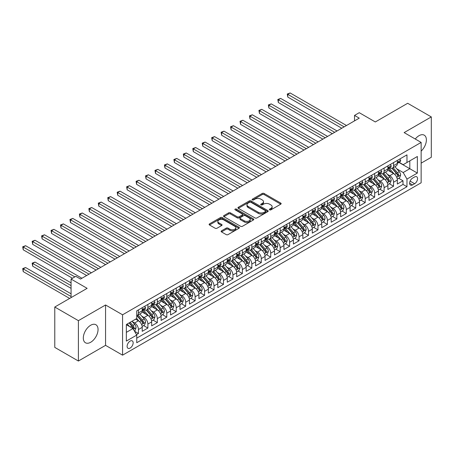 <?xml version="1.0" encoding="UTF-8"?>
<svg xmlns="http://www.w3.org/2000/svg" width="454" height="454" viewBox="0 0 454 454"><rect width="100%" height="100%" fill="white"/><g stroke="black" fill="none" stroke-linecap="round" stroke-linejoin="round"><path stroke-width="0.68" d="M269.614 209.862A0.919 0.528 0 0 0 270.913 209.862L280.771 204.169A1.311 0.755 0 0 0 281.151 203.636A1.311 0.755 0 0 0 280.771 203.097L264.075 193.461A1.311 0.755 0 0 0 262.219 193.461L252.367 199.153A0.919 0.528 0 0 0 252.095 199.527A0.919 0.528 0 0 0 252.367 199.902A0.919 0.528 0 0 0 253.661 199.902L254.938 199.164A4.2 2.423 0 0 1 260.874 199.164L262.264 199.964A4.2 2.423 0 0 1 263.496 201.678A4.2 2.423 0 0 1 262.264 203.392L260.993 204.13A0.919 0.528 0 0 0 260.721 204.504A0.919 0.528 0 0 0 260.993 204.879A0.919 0.528 0 0 0 262.287 204.879L263.564 204.141A4.2 2.423 0 0 1 269.5 204.141L270.89 204.947A4.2 2.423 0 0 1 272.122 206.661A4.2 2.423 0 0 1 270.89 208.375L269.614 209.112A0.919 0.528 0 0 0 269.347 209.487A0.919 0.528 0 0 0 269.614 209.862L269.614 209.112M90.681 342.265A10.425 6.015 120 0 0 97.491 333.083A10.425 6.015 120 0 0 95.89 324.729A10.425 6.015 120 0 0 90.681 325.246A10.425 6.015 120 0 0 83.871 334.428A10.425 6.015 120 0 0 85.471 342.781A10.425 6.015 120 0 0 90.681 342.265M421.142 151.114A10.425 6.015 120 0 0 424.229 135.167A10.425 6.015 120 0 0 419.019 135.684A10.425 6.015 120 0 0 415.268 139.026M130.128 348.076A4.273 2.469 120 0 0 132.926 344.308A4.273 2.469 120 0 0 132.267 340.88A4.273 2.469 120 0 0 130.128 341.09A4.273 2.469 120 0 0 127.336 344.858A4.273 2.469 120 0 0 127.994 348.286A4.273 2.469 120 0 0 130.128 348.076M221.507 230.836A1.311 0.755 0 0 0 221.121 231.37A1.311 0.755 0 0 0 221.507 231.909L226.188 234.61A1.311 0.755 0 0 0 228.044 234.61L238.986 228.294A1.311 0.755 0 0 0 239.371 227.755A1.311 0.755 0 0 0 238.986 227.221L222.295 217.585A1.311 0.755 0 0 0 220.44 217.585L209.493 223.901A1.311 0.755 0 0 0 209.112 224.435A1.311 0.755 0 0 0 209.493 224.974L215.151 228.237A1.311 0.755 0 0 0 217.006 228.237L221.688 225.536A1.311 0.755 0 0 0 222.074 224.997A1.311 0.755 0 0 0 221.688 224.463L218.885 222.846A3.507 2.026 0 0 1 217.858 221.41A3.507 2.026 0 0 1 220.025 219.543A3.507 2.026 0 0 1 223.845 219.98L234.837 226.325A3.507 2.026 0 0 1 235.864 227.755A3.507 2.026 0 0 1 233.697 229.628A3.507 2.026 0 0 1 229.877 229.191L228.044 228.129A1.311 0.755 0 0 0 226.188 228.129L221.507 230.836L221.507 231.909M421.142 163.151L431.3 157.283L431.3 116.916L407.681 103.279L375.316 121.961L359.256 112.688L354.529 115.418L359.256 118.142L80.523 279.068L75.801 276.338L71.074 279.068L71.074 297.614M78.4 320.66L78.4 361.032L105.561 345.346L105.561 304.98L78.4 320.66L54.775 307.023L87.14 288.341L71.074 279.068M105.561 304.98L122.569 314.798L421.142 142.42L421.142 182.786L122.569 355.164L122.569 314.798M431.3 116.916L404.134 132.602L421.142 142.42M255.034 217.96A1.311 0.755 0 0 0 256.885 217.96L267.832 211.638A1.311 0.755 0 0 0 268.212 211.104A1.311 0.755 0 0 0 267.832 210.571L251.136 200.929A1.311 0.755 0 0 0 249.28 200.929L238.339 207.251A1.311 0.755 0 0 0 237.953 207.784A1.311 0.755 0 0 0 238.339 208.318L255.034 217.96M235.507 210.06A0.919 0.528 0 0 1 236.438 210.185L236.438 209.095L253.411 218.896A1.311 0.755 0 0 1 253.792 219.43A1.311 0.755 0 0 1 253.411 219.969L242.464 226.285A1.311 0.755 0 0 1 240.609 226.285L223.918 216.649L223.918 215.576A1.311 0.755 0 0 0 223.533 216.11A1.311 0.755 0 0 0 223.918 216.649M223.918 215.576L228.6 212.869A1.311 0.755 0 0 1 230.456 212.869L237.226 216.779A1.311 0.755 0 0 0 239.082 216.779L242.186 214.986A1.311 0.755 0 0 0 242.572 214.453A1.311 0.755 0 0 0 242.186 213.913L235.138 209.844A0.919 0.528 0 0 1 234.871 209.47A0.919 0.528 0 0 1 235.439 208.982A0.919 0.528 0 0 1 236.438 209.095M78.4 361.032L54.775 347.395L54.775 307.023M136.484 334.643L138.442 333.508L134.52 331.244M132.29 321.614L134.662 322.981A5.346 3.087 60 0 1 138.442 329.53L142.221 327.345L142.221 331.329L147.891 328.055L143.595 325.575M141.739 316.154L144.111 317.528A5.346 3.087 60 0 1 147.891 324.071L151.67 321.892L151.67 325.87L157.339 322.601L153.043 320.115M151.188 310.701L153.56 312.074A5.346 3.087 60 0 1 157.339 318.617L161.119 316.438L161.119 320.416L166.788 317.147L162.492 314.662M160.637 305.247L163.009 306.615A5.346 3.087 60 0 1 166.788 313.164L170.568 310.979L170.568 314.962L176.237 311.688L171.941 309.208M170.085 299.793L172.458 301.161A5.346 3.087 60 0 1 176.237 307.71L180.017 305.525L180.017 309.509L185.686 306.234L181.39 303.754M179.534 294.334L181.906 295.707A5.346 3.087 60 0 1 185.686 302.25L189.466 300.071L189.466 304.055L195.135 300.781L190.833 298.295M188.983 288.88L191.355 290.254A5.346 3.087 60 0 1 195.135 296.797L198.914 294.618L198.914 298.596L204.584 295.327L200.282 292.841M198.432 283.427L200.804 284.794A5.346 3.087 60 0 1 204.584 291.343L208.363 289.158L208.363 293.142L214.033 289.868L209.731 287.388M207.881 277.973L210.253 279.341A5.346 3.087 60 0 1 214.033 285.889L217.812 283.705L217.812 287.688L223.482 284.414L219.18 281.934M217.33 272.519L219.702 273.887A5.346 3.087 60 0 1 223.482 280.43L227.261 278.251L227.261 282.235L232.93 278.96L228.629 276.475M226.779 267.06L229.151 268.433A5.346 3.087 60 0 1 232.93 274.976L236.71 272.797L236.71 276.775L242.379 273.507L238.078 271.021M236.228 261.606L238.6 262.974A5.346 3.087 60 0 1 242.379 269.523L246.159 267.338L246.159 271.322L251.828 268.047L247.526 265.567M245.676 256.152L248.049 257.52A5.346 3.087 60 0 1 251.828 264.069L255.608 261.884L255.608 265.868L261.277 262.594L256.975 260.114M255.125 250.699L257.497 252.066A5.346 3.087 60 0 1 261.277 258.61L265.057 256.431L265.057 260.414L270.72 257.14L266.424 254.66M264.568 245.239L266.946 246.613A5.346 3.087 60 0 1 270.72 253.156L274.5 250.977L274.5 254.955L280.169 251.686L275.873 249.201M274.017 239.786L276.39 241.153A5.346 3.087 60 0 1 280.169 247.702L283.949 245.518L283.949 249.501L289.618 246.227L285.322 243.747M283.466 234.332L285.838 235.7A5.346 3.087 60 0 1 289.618 242.249L293.397 240.064L293.397 244.048L299.067 240.773L294.771 238.293M292.915 228.878L295.287 230.246A5.346 3.087 60 0 1 299.067 236.789L302.846 234.61L302.846 238.594L308.516 235.32L304.22 232.84M302.364 223.419L304.736 224.792A5.346 3.087 60 0 1 308.516 231.336L312.295 229.156L312.295 233.135L317.965 229.866L313.669 227.38M311.813 217.965L314.185 219.333A5.346 3.087 60 0 1 317.965 225.882L321.744 223.697L321.744 227.681L327.413 224.407L323.117 221.927M321.262 212.512L323.634 213.879A5.346 3.087 60 0 1 327.413 220.428L331.193 218.243L331.193 222.227L336.862 218.953L332.561 216.473M330.711 207.058L333.083 208.426A5.346 3.087 60 0 1 336.862 214.969L340.642 212.79L340.642 216.774L346.311 213.499L342.01 211.019M340.159 201.599L342.532 202.972A5.346 3.087 60 0 1 346.311 209.515L350.091 207.336L350.091 211.314L355.76 208.046L351.458 205.56M349.608 196.145L351.981 197.513A5.346 3.087 60 0 1 355.76 204.062L359.54 201.882L359.54 205.861L365.209 202.586L360.907 200.106M359.057 190.691L361.429 192.059A5.346 3.087 60 0 1 365.209 198.608L368.989 196.423L368.989 200.407L374.658 197.132L370.356 194.653M368.506 185.238L370.878 186.605A5.346 3.087 60 0 1 374.658 193.154L378.437 190.969L378.437 194.953L384.107 191.679L379.805 189.199M377.955 179.778L380.327 181.152A5.346 3.087 60 0 1 384.107 187.695L387.886 185.516L387.886 189.494L393.556 186.225L393.556 182.241A5.346 3.087 -120 0 0 389.776 175.698L387.404 174.325M389.254 183.739L393.556 186.225M142.221 327.345A5.346 3.087 -120 0 0 138.442 320.802L135.61 319.162M151.67 321.892A5.346 3.087 -120 0 0 147.891 315.343L142.051 311.972M161.119 316.438A5.346 3.087 -120 0 0 157.339 309.889L151.5 306.518M170.568 310.979A5.346 3.087 -120 0 0 166.788 304.435L160.949 301.059M180.017 305.525A5.346 3.087 -120 0 0 176.237 298.982L170.398 295.605M189.466 300.071A5.346 3.087 -120 0 0 185.686 293.522L179.841 290.151M198.914 294.618A5.346 3.087 -120 0 0 195.135 288.069L189.29 284.698M208.363 289.158A5.346 3.087 -120 0 0 204.584 282.615L198.738 279.238M217.812 283.705A5.346 3.087 -120 0 0 214.033 277.161L208.187 273.785M227.261 278.251A5.346 3.087 -120 0 0 223.482 271.702L217.636 268.331M236.71 272.797A5.346 3.087 -120 0 0 232.93 266.248L227.085 262.877M246.159 267.338A5.346 3.087 -120 0 0 242.379 260.795L236.534 257.418M255.608 261.884A5.346 3.087 -120 0 0 251.828 255.341L245.983 251.964M265.057 256.431A5.346 3.087 -120 0 0 261.277 249.882L255.432 246.511M274.5 250.977A5.346 3.087 -120 0 0 270.72 244.428L264.881 241.057M283.949 245.518A5.346 3.087 -120 0 0 280.169 238.974L274.329 235.598M293.397 240.064A5.346 3.087 -120 0 0 289.618 233.521L283.778 230.144M302.846 234.61A5.346 3.087 -120 0 0 299.067 228.061L293.227 224.69M312.295 229.156A5.346 3.087 -120 0 0 308.516 222.608L302.676 219.237M321.744 223.697A5.346 3.087 -120 0 0 317.965 217.154L312.119 213.783M331.193 218.243A5.346 3.087 -120 0 0 327.413 211.7L321.568 208.324M340.642 212.79A5.346 3.087 -120 0 0 336.862 206.241L331.017 202.87M350.091 207.336A5.346 3.087 -120 0 0 346.311 200.787L340.466 197.416M359.54 201.882A5.346 3.087 -120 0 0 355.76 195.333L349.915 191.963M368.989 196.423A5.346 3.087 -120 0 0 365.209 189.88L359.364 186.503M378.437 190.969A5.346 3.087 -120 0 0 374.658 184.426L368.813 181.05M387.886 185.516A5.346 3.087 -120 0 0 384.107 178.967L378.261 175.596M414.621 176.952L412.544 178.15A4.143 2.389 120 0 0 409.837 181.799A4.143 2.389 120 0 0 410.473 185.118A4.143 2.389 120 0 0 412.544 184.914L414.621 183.717A4.143 2.389 120 0 0 417.328 180.062A4.143 2.389 120 0 0 416.693 176.742A4.143 2.389 120 0 0 414.621 176.952M126.348 332.362L132.965 328.543L136.745 335.092L136.745 342.73L406.971 186.713L406.971 179.08L403.192 172.531L396.853 168.871M136.745 335.092L126.348 341.09L126.348 324.508L136.745 318.509L136.745 310.871L406.971 154.859L406.971 162.492L417.362 156.494L417.362 173.076L406.971 179.08M144.066 309.645L144.111 309.673A5.346 3.087 60 0 0 146.784 309.934L150.563 307.755A5.346 3.087 -120 0 0 151.67 305.309L151.67 302.25M153.514 304.186L153.56 304.214A5.346 3.087 60 0 0 156.233 304.481L160.012 302.296A5.346 3.087 -120 0 0 161.119 299.85L161.119 296.797M162.963 298.732L163.009 298.76A5.346 3.087 60 0 0 165.682 299.027L169.461 296.842A5.346 3.087 -120 0 0 170.568 294.396L170.568 291.343M172.406 293.278L172.458 293.307A5.346 3.087 60 0 0 175.131 293.568L178.91 291.389A5.346 3.087 -120 0 0 180.017 288.943L180.017 285.889M181.855 287.825L181.906 287.853A5.346 3.087 60 0 0 184.579 288.114L188.359 285.935A5.346 3.087 -120 0 0 189.466 283.489L189.466 280.43M191.304 282.365L191.355 282.394A5.346 3.087 60 0 0 194.028 282.66L197.808 280.481A5.346 3.087 -120 0 0 198.914 278.03L198.914 274.976M200.753 276.912L200.804 276.94A5.346 3.087 60 0 0 203.477 277.207L207.257 275.022A5.346 3.087 -120 0 0 208.363 272.576L208.363 269.523M210.202 271.458L210.253 271.486A5.346 3.087 60 0 0 212.926 271.753L216.706 269.568A5.346 3.087 -120 0 0 217.812 267.122L217.812 264.069M219.651 266.004L219.702 266.033A5.346 3.087 60 0 0 222.375 266.294L226.154 264.114A5.346 3.087 -120 0 0 227.261 261.669L227.261 258.61M229.1 260.545L229.151 260.573A5.346 3.087 60 0 0 231.824 260.84L235.603 258.661A5.346 3.087 -120 0 0 236.71 256.209L236.71 253.156M238.549 255.091L238.6 255.12A5.346 3.087 60 0 0 241.273 255.386L245.052 253.201A5.346 3.087 -120 0 0 246.159 250.756L246.159 247.702M247.998 249.638L248.049 249.666A5.346 3.087 60 0 0 250.722 249.933L254.501 247.748A5.346 3.087 -120 0 0 255.608 245.302L255.608 242.249M257.446 244.184L257.497 244.212A5.346 3.087 60 0 0 260.165 244.473L263.944 242.294A5.346 3.087 -120 0 0 265.057 239.848L265.057 236.789M266.895 238.725L266.946 238.753A5.346 3.087 60 0 0 269.614 239.02L273.393 236.84A5.346 3.087 -120 0 0 274.5 234.389L274.5 231.336M276.344 233.271L276.39 233.299A5.346 3.087 60 0 0 279.062 233.566L282.842 231.381A5.346 3.087 -120 0 0 283.949 228.935L283.949 225.882M285.793 227.817L285.838 227.846A5.346 3.087 60 0 0 288.511 228.112L292.291 225.927A5.346 3.087 -120 0 0 293.397 223.482L293.397 220.428M295.242 222.364L295.287 222.392A5.346 3.087 60 0 0 297.96 222.653L301.74 220.474A5.346 3.087 -120 0 0 302.846 218.028L302.846 214.969M304.691 216.904L304.736 216.933A5.346 3.087 60 0 0 307.409 217.199L311.189 215.02A5.346 3.087 -120 0 0 312.295 212.568L312.295 209.515M314.134 211.451L314.185 211.479A5.346 3.087 60 0 0 316.858 211.746L320.637 209.561A5.346 3.087 -120 0 0 321.744 207.115L321.744 204.062M323.583 205.997L323.634 206.025A5.346 3.087 60 0 0 326.307 206.292L330.086 204.107A5.346 3.087 -120 0 0 331.193 201.661L331.193 198.608M333.032 200.543L333.083 200.572A5.346 3.087 60 0 0 335.756 200.833L339.535 198.653A5.346 3.087 -120 0 0 340.642 196.207L340.642 193.149M342.481 195.089L342.532 195.118A5.346 3.087 60 0 0 345.205 195.379L348.984 193.2A5.346 3.087 -120 0 0 350.091 190.754L350.091 187.695M351.929 189.63L351.981 189.659A5.346 3.087 60 0 0 354.653 189.925L358.433 187.74A5.346 3.087 -120 0 0 359.54 185.294L359.54 182.241M361.378 184.176L361.429 184.205A5.346 3.087 60 0 0 364.102 184.472L367.882 182.287A5.346 3.087 -120 0 0 368.989 179.841L368.989 176.788M370.827 178.723L370.878 178.751A5.346 3.087 60 0 0 373.551 179.012L377.331 176.833A5.346 3.087 -120 0 0 378.437 174.387L378.437 171.328M380.276 173.269L380.327 173.297A5.346 3.087 60 0 0 383 173.559L386.78 171.379A5.346 3.087 -120 0 0 387.886 168.933L387.886 165.875M136.745 338.145L403.004 184.426L403.004 180.771L397.335 184.04L397.335 180.062A5.346 3.087 -120 0 0 393.556 173.513L387.71 170.142M389.725 167.81L389.776 167.838A5.346 3.087 -120 0 0 392.449 168.105A5.346 3.087 -120 0 0 393.556 165.659L393.556 162.606M392.449 168.105L396.229 165.92A5.346 3.087 -120 0 0 397.335 163.474L397.335 160.421M138.442 309.889L138.442 312.942A5.346 3.087 60 0 1 137.335 315.388A5.346 3.087 60 0 1 136.745 315.609M137.335 315.388L141.115 313.209A5.346 3.087 -120 0 0 142.221 310.763L142.221 307.704M147.891 304.435L147.891 307.489A5.346 3.087 60 0 1 146.784 309.934M157.339 298.982L157.339 302.035A5.346 3.087 60 0 1 156.233 304.481M166.788 293.522L166.788 296.581A5.346 3.087 60 0 1 165.682 299.027M176.237 288.069L176.237 291.122A5.346 3.087 60 0 1 175.131 293.568M185.686 282.615L185.686 285.668A5.346 3.087 60 0 1 184.579 288.114M195.135 277.161L195.135 280.214A5.346 3.087 60 0 1 194.028 282.66M204.584 271.702L204.584 274.761A5.346 3.087 60 0 1 203.477 277.207M214.033 266.248L214.033 269.301A5.346 3.087 60 0 1 212.926 271.753M223.482 260.795L223.482 263.848A5.346 3.087 60 0 1 222.375 266.294M232.93 255.341L232.93 258.394A5.346 3.087 60 0 1 231.824 260.84M242.379 249.882L242.379 252.94A5.346 3.087 60 0 1 241.273 255.386M251.828 244.428L251.828 247.481A5.346 3.087 60 0 1 250.722 249.933M261.277 238.974L261.277 242.027A5.346 3.087 60 0 1 260.165 244.473M270.72 233.521L270.72 236.574A5.346 3.087 60 0 1 269.614 239.02M280.169 228.061L280.169 231.12A5.346 3.087 60 0 1 279.062 233.566M289.618 222.608L289.618 225.661A5.346 3.087 60 0 1 288.511 228.112M299.067 217.154L299.067 220.207A5.346 3.087 60 0 1 297.96 222.653M308.516 211.7L308.516 214.753A5.346 3.087 60 0 1 307.409 217.199M317.965 206.241L317.965 209.3A5.346 3.087 60 0 1 316.858 211.746M327.413 200.787L327.413 203.846A5.346 3.087 60 0 1 326.307 206.292M336.862 195.333L336.862 198.387A5.346 3.087 60 0 1 335.756 200.833M346.311 189.88L346.311 192.933A5.346 3.087 60 0 1 345.205 195.379M355.76 184.42L355.76 187.479A5.346 3.087 60 0 1 354.653 189.925M365.209 178.967L365.209 182.026A5.346 3.087 60 0 1 364.102 184.472M374.658 173.513L374.658 176.566A5.346 3.087 60 0 1 373.551 179.012M384.107 168.059L384.107 171.113A5.346 3.087 60 0 1 383 173.559M384.107 187.695L384.107 191.679M374.658 193.154L374.658 197.132M365.209 198.608L365.209 202.586M355.76 204.062L355.76 208.046M346.311 209.515L346.311 213.499M336.862 214.969L336.862 218.953M327.413 220.428L327.413 224.407M317.965 225.882L317.965 229.866M308.516 231.336L308.516 235.32M299.067 236.789L299.067 240.773M289.618 242.249L289.618 246.227M280.169 247.702L280.169 251.686M270.72 253.156L270.72 257.14M261.277 258.61L261.277 262.594M251.828 264.069L251.828 268.047M242.379 269.523L242.379 273.507M232.93 274.976L232.93 278.96M223.482 280.43L223.482 284.414M214.033 285.889L214.033 289.868M204.584 291.343L204.584 295.327M195.135 296.797L195.135 300.781M185.686 302.25L185.686 306.234M176.237 307.71L176.237 311.688M166.788 313.164L166.788 317.147M157.339 318.617L157.339 322.601M147.891 324.071L147.891 328.055M138.442 329.53L138.442 333.508M132.965 328.543L126.348 324.729M403.192 172.531L409.803 168.712L409.803 160.858L417.362 156.494M398.987 162.464L417.362 173.076M399.174 162.356L403.192 164.677L406.971 162.492M105.561 345.346L122.569 355.164M354.529 115.418L354.529 120.872M398.703 178.286L403.004 180.771M403.004 184.426L406.971 186.713M269.982 209.986L270.89 209.464A4.2 2.423 0 0 0 272.122 207.75L272.122 206.661M263.496 201.678L263.496 202.773A4.2 2.423 0 0 1 262.264 204.487L261.356 205.009M280.748 204.181L264.075 194.55A1.311 0.755 0 0 0 262.219 194.55L252.73 200.032M267.815 211.649L251.136 202.024A1.311 0.755 0 0 0 249.28 202.024L238.356 208.329L238.339 207.251M265.511 211.479A0.919 0.528 0 0 0 265.783 211.104A0.919 0.528 0 0 0 265.511 210.73L250.858 202.268A0.919 0.528 0 0 0 249.558 202.268L248.213 203.046A4.2 2.423 0 0 0 246.987 204.76A4.2 2.423 0 0 0 248.213 206.474L258.23 212.256A4.2 2.423 0 0 0 264.166 212.256L265.511 211.479L265.511 212.568A0.919 0.528 0 0 0 265.783 212.194L265.783 211.104M246.987 204.76L246.987 205.849A4.2 2.423 0 0 0 248.213 207.563L248.213 206.474M265.511 212.568L264.166 213.346A4.2 2.423 0 0 1 258.23 213.346L248.213 207.563M223.936 216.654L228.6 213.965L228.6 212.869M242.572 214.453L242.572 215.542A1.311 0.755 0 0 1 242.186 216.076L239.082 217.869A1.311 0.755 0 0 1 237.226 217.869L230.456 213.965A1.311 0.755 0 0 0 228.6 213.965M236.438 210.185L253.389 219.974M244.252 220.837A3.507 2.026 0 0 0 248.071 221.274A3.507 2.026 0 0 0 250.239 219.401A3.507 2.026 0 0 0 249.212 217.971L245.342 215.735A1.311 0.755 0 0 0 243.486 215.735L240.376 217.528A1.311 0.755 0 0 0 239.996 218.068A1.311 0.755 0 0 0 240.376 218.601L244.252 220.837L244.252 221.927A3.507 2.026 0 0 0 248.071 222.364A3.507 2.026 0 0 0 250.239 220.496L250.239 219.401M239.996 218.068L239.996 219.157A1.311 0.755 0 0 0 240.376 219.691L240.376 218.601M244.252 221.927L240.376 219.691M235.864 227.755L235.864 228.85A3.507 2.026 0 0 1 233.697 230.717A3.507 2.026 0 0 1 229.877 230.28L228.044 229.225A1.311 0.755 0 0 0 226.188 229.225L221.524 231.915M217.858 221.41L217.858 222.505A3.507 2.026 0 0 0 218.885 223.936L218.885 222.846M221.671 225.547L218.885 223.936M238.986 227.221L238.986 228.294L222.295 218.675A1.311 0.755 0 0 0 220.44 218.675L209.51 224.98M397.256 179.126L399.696 177.713L400.638 174.989A3.541 2.043 -120 0 0 399.259 171.663L394.946 166.663M394.078 173.859L389.146 168.145M391.269 172.197L388.408 168.882A8.484 4.898 -120 0 0 388.142 168.587M287.779 118.88L322.879 139.145L268.882 107.973L268.882 105.243L271.242 103.881L327.601 136.421M391.967 168.298L396.331 173.354A3.541 2.043 60 0 1 397.596 175.789C398.124 176.504 398.504 176.288 398.726 175.136A3.541 2.043 -120 0 0 397.466 172.696L393.147 167.702M392.222 168.213L396.915 173.644A1.805 1.044 60 0 1 397.369 174.353L398.726 175.136M397.596 175.789L397.852 176.209M399.838 158.974L400.638 160.364A3.541 2.043 60 0 1 399.906 161.93L398.113 162.969A3.541 2.043 -120 0 0 398.726 162.152L398.652 161.84M344.138 126.87L287.779 94.336L290.14 92.968L346.498 125.508M397.449 163.134L397.466 163.134A3.541 2.043 -120 0 0 398.113 162.969M398.272 161.891L398.726 162.152C398.504 161.618 398.13 161.84 397.596 162.81A3.541 2.043 60 0 1 397.335 163.309M341.777 128.238L287.779 97.06L287.779 94.336L287.257 94.035L290.14 92.968M287.779 97.06L287.257 94.035M387.807 184.579L390.247 183.166L391.189 180.442A3.541 2.043 -120 0 0 389.81 177.117L385.497 172.117M384.629 179.313L379.697 173.604M381.82 177.65L378.959 174.336A8.484 4.898 -120 0 0 378.693 174.041M278.33 124.334L313.43 144.599L259.433 113.426L259.433 110.697L261.793 109.335L318.152 141.875M382.518 173.751L386.882 178.808A3.541 2.043 60 0 1 388.147 181.248C388.675 181.958 389.055 181.742 389.277 180.59A3.541 2.043 -120 0 0 388.017 178.155L383.698 173.156M382.773 173.672L387.466 179.103A1.805 1.044 60 0 1 387.92 179.807L389.277 180.59M388.147 181.248L388.403 181.668M378.358 190.033L380.798 188.626L381.74 185.896A3.541 2.043 -120 0 0 380.361 182.57L376.048 177.571M375.18 184.767L370.248 179.058M372.371 183.104L369.511 179.79A8.484 4.898 -120 0 0 369.25 179.495M268.882 129.793L303.981 150.058L249.984 118.88L249.984 116.156L252.345 114.788L308.703 147.329M373.069 179.205L377.433 184.262A3.541 2.043 60 0 1 378.698 186.702C379.226 187.411 379.606 187.196 379.833 186.049A3.541 2.043 -120 0 0 378.568 183.609L374.249 178.609M373.324 179.126L378.017 184.557A1.805 1.044 60 0 1 378.471 185.26L379.833 186.049M378.698 186.702L378.954 187.122M368.909 195.487L371.349 194.079L372.291 191.35A3.541 2.043 -120 0 0 370.912 188.024L366.599 183.03M365.731 190.226L360.799 184.511M362.928 188.563L360.062 185.243A8.484 4.898 -120 0 0 359.801 184.948M259.433 135.247L294.533 155.512L240.535 124.334L240.535 121.61L242.896 120.242L299.26 152.782M363.62 184.664L367.984 189.715A3.541 2.043 60 0 1 369.25 192.156C369.783 192.871 370.158 192.649 370.385 191.503A3.541 2.043 -120 0 0 369.119 189.063L364.8 184.063M363.875 184.579L368.569 190.01A1.805 1.044 60 0 1 369.023 190.72L370.385 191.503M369.25 192.156L369.505 192.575M359.46 200.946L361.9 199.533L362.842 196.809A3.541 2.043 -120 0 0 361.469 193.483L357.15 188.484M356.282 195.68L351.351 189.965M353.479 194.017L350.613 190.703A8.484 4.898 -120 0 0 350.352 190.402M249.984 140.7L285.084 160.966L231.086 129.793L231.086 127.063L233.447 125.701L289.811 158.242M354.171 190.118L358.535 195.175A3.541 2.043 60 0 1 359.801 197.609C360.334 198.324 360.709 198.103 360.936 196.957A3.541 2.043 -120 0 0 359.67 194.516L355.351 189.522M354.426 190.033L359.12 195.464A1.805 1.044 60 0 1 359.574 196.173L360.936 196.957M359.801 197.609L360.056 198.029M390.389 164.433L391.189 165.823A3.541 2.043 60 0 1 390.457 167.39L388.664 168.423A3.541 2.043 -120 0 0 389.277 167.611L389.203 167.293M334.689 132.33L278.33 99.789L280.691 98.427L337.05 130.962M388 168.593L388.017 168.593A3.541 2.043 -120 0 0 388.664 168.423M388.823 167.344L389.277 167.611C389.055 167.078 388.681 167.293 388.147 168.264A3.541 2.043 60 0 1 387.886 168.769M332.328 133.692L278.33 102.513L278.33 99.789L277.808 99.488L280.691 98.427M278.33 102.513L277.808 99.488M380.94 169.887L381.74 171.277A3.541 2.043 60 0 1 381.008 172.843L379.215 173.882A3.541 2.043 -120 0 0 379.833 173.065L379.754 172.747M325.24 137.783L268.359 104.942L271.242 103.881M378.557 174.047L378.568 174.047A3.541 2.043 -120 0 0 379.215 173.882M379.374 172.798L379.833 173.065C379.606 172.531 379.232 172.747 378.698 173.717A3.541 2.043 60 0 1 378.437 174.222M268.882 107.973L268.359 104.942M371.491 175.34L372.291 176.731A3.541 2.043 60 0 1 371.559 178.297L369.766 179.336A3.541 2.043 -120 0 0 370.385 178.518L370.305 178.206M315.791 143.237L258.911 110.396L261.793 109.335M369.108 179.5L369.119 179.5A3.541 2.043 -120 0 0 369.766 179.336M369.925 178.257L370.385 178.518C370.158 177.985 369.783 178.206 369.25 179.171A3.541 2.043 60 0 1 368.989 179.676M259.433 113.426L258.911 110.396M362.042 180.794L362.842 182.185A3.541 2.043 60 0 1 362.11 183.751L360.317 184.789A3.541 2.043 -120 0 0 360.936 183.972L360.862 183.66M306.342 148.691L249.462 115.855L252.345 114.788M359.659 184.954L359.67 184.954A3.541 2.043 -120 0 0 360.317 184.789M360.476 183.711L360.936 183.972C360.709 183.439 360.334 183.66 359.801 184.63A3.541 2.043 60 0 1 359.54 185.13M249.984 118.88L249.462 115.855M350.011 206.4L352.452 204.987L353.399 202.263A3.541 2.043 -120 0 0 352.02 198.937L347.702 193.937M346.833 201.133L341.902 195.424M344.03 199.471L341.164 196.156A8.484 4.898 -120 0 0 340.903 195.861M240.535 146.154L275.635 166.419L221.637 135.247L221.637 132.517L223.998 131.155L280.362 163.695M344.722 195.572L349.086 200.628A3.541 2.043 60 0 1 350.352 203.069C350.885 203.778 351.26 203.562 351.487 202.41A3.541 2.043 -120 0 0 350.221 199.976L345.908 194.976M344.978 195.487L349.671 200.923A1.805 1.044 60 0 1 350.125 201.627L351.487 202.41M350.352 203.069L350.607 203.488M352.593 186.248L353.399 187.644A3.541 2.043 60 0 1 352.662 189.21L350.868 190.243A3.541 2.043 -120 0 0 351.487 189.431L351.413 189.114M296.893 154.15L240.013 121.309L242.896 120.242M350.21 190.413L350.221 190.413A3.541 2.043 -120 0 0 350.868 190.243M351.027 189.165L351.487 189.431C351.26 188.898 350.885 189.114 350.352 190.084A3.541 2.043 60 0 1 350.091 190.589M240.535 124.334L240.013 121.309M340.562 211.853L343.003 210.446L343.95 207.716A3.541 2.043 -120 0 0 342.571 204.391L338.253 199.391M337.39 206.587L332.453 200.878M334.581 204.924L331.715 201.61A8.484 4.898 -120 0 0 331.454 201.315M231.086 151.613L266.186 171.879L212.188 140.7L212.188 137.976L214.549 136.609L270.913 169.149M335.273 201.026L339.643 206.082A3.541 2.043 60 0 1 340.903 208.522C341.436 209.232 341.811 209.016 342.038 207.87A3.541 2.043 -120 0 0 340.772 205.429L336.459 200.43M335.529 200.946L340.222 206.377A1.805 1.044 60 0 1 340.676 207.081L342.038 207.87M340.903 208.522L341.158 208.942M343.145 191.707L343.95 193.098A3.541 2.043 60 0 1 343.213 194.664L341.419 195.702A3.541 2.043 -120 0 0 342.038 194.885L341.964 194.567M287.444 159.604L230.57 126.762L233.447 125.701M340.761 195.867L340.772 195.867A3.541 2.043 -120 0 0 341.419 195.702M341.578 194.618L342.038 194.885C341.817 194.352 341.436 194.567 340.903 195.538A3.541 2.043 60 0 1 340.642 196.043M231.086 129.793L230.57 126.762M331.114 217.307L333.554 215.9L334.502 213.17A3.541 2.043 -120 0 0 333.123 209.844L328.804 204.85M327.941 212.046L323.004 206.332M325.132 210.378L322.266 207.064A8.484 4.898 -120 0 0 322.005 206.769M221.637 157.067L256.737 177.332L202.739 146.154L202.739 143.43L205.106 142.062L261.464 174.603M325.824 206.485L330.194 211.536A3.541 2.043 60 0 1 331.454 213.976C331.988 214.691 332.362 214.47 332.589 213.323A3.541 2.043 -120 0 0 331.324 210.883L327.011 205.883M326.08 206.4L330.773 211.831A1.805 1.044 60 0 1 331.227 212.54L332.589 213.323M331.454 213.976L331.709 214.396M333.696 197.161L334.502 198.551A3.541 2.043 60 0 1 333.769 200.118L331.97 201.156A3.541 2.043 -120 0 0 332.589 200.339L332.515 200.027M277.996 165.057L221.121 132.216L223.998 131.155M331.312 201.321L331.324 201.321A3.541 2.043 -120 0 0 331.97 201.156M332.129 200.078L332.589 200.339C332.368 199.805 331.988 200.027 331.454 200.991A3.541 2.043 60 0 1 331.193 201.497M221.637 135.247L221.121 132.216M321.665 222.766L324.105 221.353L325.053 218.624A3.541 2.043 -120 0 0 323.674 215.304L319.355 210.304M318.492 217.5L313.555 211.785M315.683 215.837L312.817 212.523A8.484 4.898 -120 0 0 312.556 212.222M212.188 162.521L247.288 182.786L193.291 151.613L193.291 148.884L195.657 147.522L252.015 180.056M316.376 211.939L320.745 216.995A3.541 2.043 60 0 1 322.005 219.43C322.539 220.145 322.913 219.923 323.14 218.777A3.541 2.043 -120 0 0 321.875 216.337L317.562 211.337M316.631 211.853L321.324 217.284A1.805 1.044 60 0 1 321.778 217.994L323.14 218.777M322.005 219.43L322.266 219.849M324.247 202.615L325.053 204.005A3.541 2.043 60 0 1 324.321 205.571L322.522 206.61A3.541 2.043 -120 0 0 323.14 205.793L323.066 205.48M268.552 170.511L211.672 137.675L214.549 136.609M321.863 206.774L321.875 206.774A3.541 2.043 -120 0 0 322.522 206.61M322.68 205.531L323.14 205.793C322.919 205.259 322.539 205.48 322.005 206.451A3.541 2.043 60 0 1 321.744 206.95M212.188 140.7L211.672 137.675M312.216 228.22L314.656 226.807L315.604 224.083A3.541 2.043 -120 0 0 314.225 220.757L309.906 215.758M309.043 222.954L304.106 217.239M306.234 221.291L303.368 217.977A8.484 4.898 -120 0 0 303.107 217.682M202.739 167.974L237.839 188.24L183.842 157.067L183.842 154.337L186.208 152.975L242.567 185.516M306.927 217.392L311.296 222.449A3.541 2.043 60 0 1 312.556 224.889C313.09 225.598 313.47 225.383 313.691 224.231A3.541 2.043 -120 0 0 312.431 221.79L308.113 216.796M307.188 217.307L311.875 222.744A1.805 1.044 60 0 1 312.329 223.447L313.691 224.231M312.556 224.889L312.817 225.309M314.798 208.068L315.604 209.464A3.541 2.043 60 0 1 314.872 211.031L313.073 212.063A3.541 2.043 -120 0 0 313.691 211.252L313.618 210.934M259.103 175.97L202.223 143.129L205.106 142.062M312.414 212.228L312.431 212.228A3.541 2.043 -120 0 0 313.073 212.063M313.232 210.985L313.691 211.252C313.47 210.718 313.09 210.934 312.556 211.904A3.541 2.043 60 0 1 312.295 212.41M202.739 146.154L202.223 143.129M302.767 233.674L305.207 232.266L306.155 229.537A3.541 2.043 -120 0 0 304.776 226.211L300.457 221.212M299.595 228.407L294.657 222.698M296.785 226.745L293.92 223.43A8.484 4.898 -120 0 0 293.659 223.135M193.291 173.434L228.396 193.699L174.393 162.521L174.393 159.791L176.759 158.429L233.118 190.969M297.478 222.846L301.848 227.902A3.541 2.043 60 0 1 303.107 230.343C303.641 231.052 304.021 230.836 304.242 229.69A3.541 2.043 -120 0 0 302.983 227.25L298.664 222.25M297.739 222.766L302.426 228.197A1.805 1.044 60 0 1 302.88 228.901L304.242 229.69M303.107 230.343L303.368 230.763M305.349 213.528L306.155 214.918A3.541 2.043 60 0 1 305.423 216.484L303.624 217.517A3.541 2.043 -120 0 0 304.242 216.706L304.169 216.388M249.655 181.424L192.774 148.583L195.657 147.522M302.966 217.687L302.983 217.687A3.541 2.043 -120 0 0 303.624 217.517M303.783 216.439L304.242 216.706C304.021 216.172 303.641 216.388 303.107 217.358A3.541 2.043 60 0 1 302.846 217.863M193.291 151.613L192.774 148.583M293.318 239.127L295.764 237.72L296.706 234.99A3.541 2.043 -120 0 0 295.327 231.665L291.008 226.671M290.146 233.867L285.208 228.152M287.337 232.198L284.471 228.884A8.484 4.898 -120 0 0 284.21 228.589M183.842 178.887L218.947 199.153L164.95 167.974L164.95 165.25L167.31 163.883L223.669 196.423M288.029 228.3L292.399 233.356A3.541 2.043 60 0 1 293.659 235.796C294.192 236.511 294.572 236.29 294.794 235.144A3.541 2.043 -120 0 0 293.534 232.703L289.215 227.704M288.29 228.22L292.978 233.651A1.805 1.044 60 0 1 293.437 234.355L294.794 235.144M293.659 235.796L293.92 236.216M295.906 218.981L296.706 220.372A3.541 2.043 60 0 1 295.974 221.938L294.175 222.976A3.541 2.043 -120 0 0 294.794 222.159L294.72 221.847M240.206 186.878L183.325 154.037L186.208 152.975M293.517 223.141L293.534 223.141A3.541 2.043 -120 0 0 294.175 222.976M294.34 221.893L294.794 222.159C294.572 221.626 294.192 221.841 293.659 222.812A3.541 2.043 60 0 1 293.397 223.317M183.842 157.067L183.325 154.037M283.869 244.581L286.315 243.174L287.257 240.444A3.541 2.043 -120 0 0 285.878 237.124L281.559 232.125M280.697 239.32L275.765 233.606M277.888 237.658L275.028 234.338A8.484 4.898 -120 0 0 274.761 234.043M174.393 184.341L209.498 204.606L155.501 173.434L155.501 170.704L157.861 169.342L214.22 201.877M278.58 233.759L282.95 238.815A3.541 2.043 60 0 1 284.21 241.25C284.743 241.965 285.123 241.744 285.345 240.597A3.541 2.043 -120 0 0 284.085 238.157L279.766 233.157M278.841 233.674L283.534 239.105A1.805 1.044 60 0 1 283.988 239.814L285.345 240.597M284.21 241.25L284.471 241.67M286.457 224.435L287.257 225.825A3.541 2.043 60 0 1 286.525 227.392L284.732 228.43A3.541 2.043 -120 0 0 285.345 227.613L285.271 227.301M230.757 192.331L173.876 159.496L176.759 158.429M284.068 228.595L284.085 228.595A3.541 2.043 -120 0 0 284.732 228.43M284.891 227.352L285.345 227.613C285.123 227.079 284.743 227.301 284.21 228.271A3.541 2.043 60 0 1 283.949 228.771M174.393 162.521L173.876 159.496M277.008 229.889L277.808 231.279A3.541 2.043 60 0 1 277.076 232.851L275.283 233.884A3.541 2.043 -120 0 0 275.896 233.067L275.822 232.754M221.308 197.791L164.427 164.95L167.31 163.883M274.619 234.048L274.636 234.048A3.541 2.043 -120 0 0 275.283 233.884M275.442 232.806L275.896 233.067C275.674 232.533 275.294 232.754 274.761 233.725A3.541 2.043 60 0 1 274.5 234.23M164.95 167.974L164.427 164.95M267.559 235.348L268.359 236.738A3.541 2.043 60 0 1 267.627 238.305L265.834 239.337A3.541 2.043 -120 0 0 266.447 238.526L266.373 238.208M211.859 203.244L154.979 170.403L157.861 169.342M265.17 239.508L265.187 239.508A3.541 2.043 -120 0 0 265.834 239.337M265.993 238.259L266.447 238.526C266.226 237.992 265.845 238.208 265.318 239.179A3.541 2.043 60 0 1 265.057 239.684M155.501 173.434L154.979 170.403M274.42 250.041L276.866 248.627L277.808 245.903A3.541 2.043 -120 0 0 276.429 242.578L272.111 237.578M271.248 244.774L266.316 239.059M268.439 243.111L265.579 239.797A8.484 4.898 -120 0 0 265.312 239.502M164.95 189.795L200.049 210.06L146.052 178.887L146.052 176.158L148.413 174.796L204.771 207.336M269.137 239.213L273.501 244.269A3.541 2.043 60 0 1 274.761 246.709C275.294 247.419 275.674 247.203 275.896 246.051A3.541 2.043 -120 0 0 274.636 243.611L270.317 238.617M269.392 239.127L274.085 244.564A1.805 1.044 60 0 1 274.539 245.268L275.896 246.051M274.761 246.709L275.022 247.129M264.977 255.494L267.417 254.087L268.359 251.357A3.541 2.043 -120 0 0 266.98 248.032L262.662 243.032M261.799 250.228L256.868 244.519M258.99 248.565L256.13 245.251A8.484 4.898 -120 0 0 255.863 244.956M155.501 195.254L190.601 215.519L136.603 184.341L136.603 181.611L138.964 180.249L195.322 212.79M259.688 244.666L264.052 249.723A3.541 2.043 60 0 1 265.318 252.163C265.845 252.872 266.226 252.657 266.447 251.51A3.541 2.043 -120 0 0 265.187 249.07L260.868 244.07M259.943 244.587L264.637 250.018A1.805 1.044 60 0 1 265.091 250.722L266.447 251.51M265.318 252.163L265.573 252.583M255.528 260.948L257.968 259.54L258.911 256.811A3.541 2.043 -120 0 0 257.531 253.485L253.219 248.491M252.35 255.687L247.419 249.972M249.541 254.019L246.681 250.704A8.484 4.898 -120 0 0 246.414 250.409M146.052 200.708L181.152 220.973L127.154 189.795L127.154 187.071L129.515 185.703L185.873 218.243M250.239 250.12L254.603 255.176A3.541 2.043 60 0 1 255.869 257.617C256.397 258.332 256.777 258.11 256.998 256.964A3.541 2.043 -120 0 0 255.738 254.524L251.42 249.524M250.494 250.041L255.188 255.471A1.805 1.044 60 0 1 255.642 256.175L256.998 256.964M255.869 257.617L256.124 258.037M258.11 240.802L258.911 242.192A3.541 2.043 60 0 1 258.178 243.758L256.385 244.797A3.541 2.043 -120 0 0 256.998 243.98L256.924 243.667M202.41 208.698L145.53 175.857L148.413 174.796M255.721 244.961L255.738 244.961A3.541 2.043 -120 0 0 256.385 244.797M256.544 243.713L256.998 243.98C256.777 243.446 256.402 243.662 255.869 244.632A3.541 2.043 60 0 1 255.608 245.137M146.052 178.887L145.53 175.857M246.079 266.402L248.52 264.994L249.462 262.264A3.541 2.043 -120 0 0 248.083 258.945L243.77 253.945M242.901 261.141L237.97 255.426M240.092 259.478L237.232 256.158A8.484 4.898 -120 0 0 236.965 255.863M136.603 206.161L171.703 226.427L117.705 195.254L117.705 192.524L120.066 191.162L176.424 223.697M240.79 255.579L245.154 260.636A3.541 2.043 60 0 1 246.42 263.07C246.948 263.785 247.328 263.564 247.549 262.418A3.541 2.043 -120 0 0 246.289 259.977L241.971 254.978M241.046 255.494L245.739 260.925A1.805 1.044 60 0 1 246.193 261.635L247.549 262.418M246.42 263.07L246.675 263.49M248.661 246.255L249.462 247.646A3.541 2.043 60 0 1 248.73 249.212L246.936 250.25A3.541 2.043 -120 0 0 247.549 249.433L247.475 249.121M192.961 214.152L136.081 181.316L138.964 180.249M246.272 250.415L246.289 250.415A3.541 2.043 -120 0 0 246.936 250.25M247.095 249.172L247.549 249.433C247.328 248.9 246.953 249.121 246.42 250.092A3.541 2.043 60 0 1 246.159 250.591M136.603 184.341L136.081 181.316M236.63 271.861L239.071 270.448L240.013 267.724A3.541 2.043 -120 0 0 238.634 264.398L234.321 259.399M233.452 266.594L228.521 260.88M230.649 264.932L227.783 261.618A8.484 4.898 -120 0 0 227.522 261.322M127.154 211.615L162.254 231.881L108.256 200.708L108.256 197.978L110.617 196.616L166.976 229.156M231.341 261.033L235.705 266.089A3.541 2.043 60 0 1 236.971 268.53C237.504 269.239 237.879 269.023 238.106 267.871A3.541 2.043 -120 0 0 236.84 265.431L232.522 260.437M231.597 260.948L236.29 266.385A1.805 1.044 60 0 1 236.744 267.088L238.106 267.871M236.971 268.53L237.226 268.95M239.213 251.709L240.013 253.099A3.541 2.043 60 0 1 239.281 254.671L237.487 255.704A3.541 2.043 -120 0 0 238.106 254.887L238.027 254.575M183.512 219.605L126.632 186.77L129.515 185.703M236.829 255.869L236.84 255.869A3.541 2.043 -120 0 0 237.487 255.704M237.646 254.626L238.106 254.887C237.879 254.353 237.504 254.575 236.971 255.545A3.541 2.043 60 0 1 236.71 256.05M127.154 189.795L126.632 186.77M227.182 277.315L229.622 275.907L230.564 273.177A3.541 2.043 -120 0 0 229.185 269.852L224.872 264.852M224.004 272.048L219.072 266.339M221.2 270.385L218.334 267.071A8.484 4.898 -120 0 0 218.073 266.776M117.705 217.074L152.805 237.34L98.807 206.161L98.807 203.432L101.168 202.07L157.532 234.61M221.893 266.487L226.257 271.543A3.541 2.043 60 0 1 227.522 273.983C228.056 274.693 228.43 274.477 228.657 273.325A3.541 2.043 -120 0 0 227.392 270.89L223.073 265.891M222.148 266.407L226.841 271.838A1.805 1.044 60 0 1 227.295 272.542L228.657 273.325M227.522 273.983L227.777 274.403M229.764 257.168L230.564 258.559A3.541 2.043 60 0 1 229.832 260.125L228.039 261.158A3.541 2.043 -120 0 0 228.657 260.346L228.578 260.029M174.064 225.065L117.183 192.224L120.066 191.162M227.38 261.328L227.392 261.328A3.541 2.043 -120 0 0 228.039 261.158M228.197 260.08L228.657 260.346C228.43 259.813 228.056 260.029 227.522 260.999A3.541 2.043 60 0 1 227.261 261.504M117.705 195.254L117.183 192.224M217.733 282.768L220.173 281.361L221.121 278.631A3.541 2.043 -120 0 0 219.742 275.306L215.423 270.312M214.555 277.502L209.623 271.793M211.751 275.839L208.885 272.525A8.484 4.898 -120 0 0 208.624 272.23M108.256 222.528L143.356 242.794L89.359 211.615L89.359 208.891L91.719 207.523L148.083 240.064M212.444 271.94L216.808 276.997A3.541 2.043 60 0 1 218.073 279.437C218.607 280.152 218.981 279.931 219.208 278.784A3.541 2.043 -120 0 0 217.943 276.344L213.624 271.344M212.699 271.861L217.392 277.292A1.805 1.044 60 0 1 217.846 277.996L219.208 278.784M218.073 279.437L218.329 279.857M220.315 262.622L221.121 264.012A3.541 2.043 60 0 1 220.383 265.579L218.59 266.617A3.541 2.043 -120 0 0 219.208 265.8L219.134 265.488M164.615 230.518L107.734 197.677L110.617 196.616M217.931 266.782L217.943 266.782A3.541 2.043 -120 0 0 218.59 266.617M218.749 265.533L219.208 265.8C218.981 265.267 218.607 265.482 218.073 266.453A3.541 2.043 60 0 1 217.812 266.958M108.256 200.708L107.734 197.677M208.284 288.222L210.724 286.815L211.672 284.085A3.541 2.043 -120 0 0 210.293 280.759L205.974 275.765M205.106 282.961L200.174 277.246M202.302 281.298L199.437 277.979A8.484 4.898 -120 0 0 199.175 277.683M98.807 227.982L133.907 248.247L79.91 217.074L79.91 214.345L82.27 212.983L138.635 245.518M202.995 277.4L207.359 282.45A3.541 2.043 60 0 1 208.624 284.891C209.158 285.606 209.532 285.384 209.759 284.238A3.541 2.043 -120 0 0 208.494 281.798L204.181 276.798M203.25 277.315L207.943 282.746A1.805 1.044 60 0 1 208.397 283.455L209.759 284.238M208.624 284.891L208.88 285.311M210.866 268.076L211.672 269.466A3.541 2.043 60 0 1 210.934 271.032L209.141 272.071A3.541 2.043 -120 0 0 209.759 271.254L209.686 270.942M155.166 235.972L98.285 203.137L101.168 202.07M208.482 272.235L208.494 272.235A3.541 2.043 -120 0 0 209.141 272.071M209.3 270.993L209.759 271.254C209.532 270.72 209.158 270.942 208.624 271.912A3.541 2.043 60 0 1 208.363 272.411M98.807 206.161L98.285 203.137M198.835 293.681L201.275 292.268L202.223 289.544A3.541 2.043 -120 0 0 200.844 286.219L196.525 281.219M195.663 288.415L190.725 282.7M192.854 286.752L189.988 283.438A8.484 4.898 -120 0 0 189.727 283.143M89.359 233.435L124.458 253.701L70.461 222.528L70.461 219.798L72.822 218.436L129.186 250.977M193.546 282.853L197.916 287.91A3.541 2.043 60 0 1 199.175 290.35C199.709 291.059 200.083 290.844 200.31 289.692A3.541 2.043 -120 0 0 199.045 287.251L194.732 282.257M193.801 282.768L198.494 288.205A1.805 1.044 60 0 1 198.948 288.909L200.31 289.692M199.175 290.35L199.431 290.77M201.417 273.529L202.223 274.92A3.541 2.043 60 0 1 201.485 276.486L199.692 277.525A3.541 2.043 -120 0 0 200.31 276.707L200.237 276.395M145.717 241.426L88.842 208.59L91.719 207.523M199.034 277.689L199.045 277.689A3.541 2.043 -120 0 0 199.692 277.525M199.851 276.446L200.31 276.707C200.089 276.174 199.709 276.395 199.175 277.366A3.541 2.043 60 0 1 198.914 277.871M89.359 211.615L88.842 208.59M189.386 299.135L191.826 297.722L192.774 294.998A3.541 2.043 -120 0 0 191.395 291.672L187.076 286.673M186.214 293.869L181.277 288.159M183.405 292.206L180.539 288.892A8.484 4.898 -120 0 0 180.278 288.596M79.91 238.895L115.01 259.155L61.012 227.982L61.012 225.252L63.378 223.89L119.737 256.431M184.097 288.307L188.467 293.363A3.541 2.043 60 0 1 189.727 295.804C190.26 296.513 190.635 296.297 190.862 295.145A3.541 2.043 -120 0 0 189.596 292.711L185.283 287.711M184.352 288.228L189.046 293.659A1.805 1.044 60 0 1 189.5 294.362L190.862 295.145M189.727 295.804L189.982 296.224M191.968 278.989L192.774 280.379A3.541 2.043 60 0 1 192.042 281.945L190.243 282.978A3.541 2.043 -120 0 0 190.862 282.167L190.788 281.849M136.268 246.885L79.393 214.044L82.27 212.983M189.585 283.148L189.596 283.148A3.541 2.043 -120 0 0 190.243 282.978M190.402 281.9L190.862 282.167C190.64 281.633 190.26 281.849 189.727 282.819A3.541 2.043 60 0 1 189.466 283.324M79.91 217.074L79.393 214.044M179.937 304.589L182.377 303.181L183.325 300.452A3.541 2.043 -120 0 0 181.946 297.126L177.627 292.126M176.765 299.322L171.828 293.613M173.956 297.659L171.09 294.345A8.484 4.898 -120 0 0 170.829 294.05M70.461 244.348L105.561 264.614L51.563 233.435L51.563 230.711L53.93 229.344L110.288 261.884M174.648 293.761L179.018 298.817A3.541 2.043 60 0 1 180.278 301.257C180.811 301.967 181.191 301.751 181.413 300.605A3.541 2.043 -120 0 0 180.147 298.164L175.834 293.165M174.904 293.681L179.597 299.112A1.805 1.044 60 0 1 180.051 299.816L181.413 300.605M180.278 301.257L180.539 301.677M170.488 310.042L172.929 308.635L173.876 305.905A3.541 2.043 -120 0 0 172.497 302.58L168.179 297.586M167.316 304.782L162.379 299.067M164.507 303.119L161.641 299.799A8.484 4.898 -120 0 0 161.38 299.504M61.012 249.802L96.112 270.068L42.114 238.889L42.114 236.165L44.481 234.803L100.839 267.338M165.199 299.22L169.569 304.271A3.541 2.043 60 0 1 170.829 306.711C171.362 307.426 171.743 307.205 171.964 306.058A3.541 2.043 -120 0 0 170.704 303.618L166.385 298.619M165.46 299.135L170.148 304.566A1.805 1.044 60 0 1 170.602 305.275L171.964 306.058M170.829 306.711L171.09 307.131M161.039 315.502L163.48 314.089L164.427 311.365A3.541 2.043 -120 0 0 163.048 308.039L158.73 303.039M157.867 310.235L152.93 304.521M155.058 308.572L152.192 305.258A8.484 4.898 -120 0 0 151.931 304.963M51.563 255.256L86.669 275.521L32.671 244.348L32.671 241.619L35.032 240.257L91.39 272.797M155.75 304.674L160.12 309.73A3.541 2.043 60 0 1 161.38 312.165C161.913 312.88 162.294 312.664 162.515 311.512A3.541 2.043 -120 0 0 161.255 309.072L156.936 304.078M156.011 304.589L160.699 310.02A1.805 1.044 60 0 1 161.153 310.729L162.515 311.512M161.38 312.165L161.641 312.585M182.519 284.442L183.325 285.833A3.541 2.043 60 0 1 182.593 287.399L180.794 288.438A3.541 2.043 -120 0 0 181.413 287.62L181.339 287.308M126.825 252.339L69.944 219.498L72.822 218.436M180.136 288.602L180.147 288.602A3.541 2.043 -120 0 0 180.794 288.438M180.953 287.354L181.413 287.62C181.191 287.087 180.811 287.303 180.278 288.273A3.541 2.043 60 0 1 180.017 288.778M70.461 222.528L69.944 219.498M173.07 289.896L173.876 291.286A3.541 2.043 60 0 1 173.144 292.853L171.345 293.891A3.541 2.043 -120 0 0 171.964 293.074L171.89 292.762M117.376 257.793L60.495 224.951L63.378 223.89M170.687 294.056L170.704 294.056A3.541 2.043 -120 0 0 171.345 293.891M171.504 292.813L171.964 293.074C171.743 292.541 171.362 292.762 170.829 293.727A3.541 2.043 60 0 1 170.568 294.232M61.012 227.982L60.495 224.951M163.622 295.35L164.427 296.74A3.541 2.043 60 0 1 163.695 298.306L161.896 299.345A3.541 2.043 -120 0 0 162.515 298.528L162.441 298.216M107.927 263.246L51.047 230.411L53.93 229.344M161.238 299.509L161.255 299.509A3.541 2.043 -120 0 0 161.896 299.345M162.061 298.267L162.515 298.528C162.294 297.994 161.913 298.216 161.38 299.186A3.541 2.043 60 0 1 161.119 299.685M51.563 233.435L51.047 230.411M151.591 320.955L154.037 319.542L154.979 316.818A3.541 2.043 -120 0 0 153.6 313.493L149.281 308.493M148.418 315.689L143.481 309.98M145.609 314.026L142.749 310.712A8.484 4.898 -120 0 0 142.482 310.417M42.114 260.709L72.492 278.251L23.222 249.802L23.222 247.072L25.583 245.71L81.941 278.251M146.302 310.127L150.671 315.184A3.541 2.043 60 0 1 151.931 317.624C152.465 318.333 152.845 318.118 153.066 316.966A3.541 2.043 -120 0 0 151.806 314.531L147.488 309.532M146.563 310.048L151.25 315.479A1.805 1.044 60 0 1 151.71 316.183L153.066 316.966M151.931 317.624L152.192 318.044M154.178 300.809L154.979 302.199A3.541 2.043 60 0 1 154.246 303.766L152.448 304.799A3.541 2.043 -120 0 0 153.066 303.987L152.992 303.669M98.478 268.706L41.598 235.864L44.481 234.803M151.789 304.969L151.806 304.969A3.541 2.043 -120 0 0 152.448 304.799M152.612 303.72L153.066 303.987C152.845 303.454 152.465 303.669 151.931 304.64A3.541 2.043 60 0 1 151.67 305.145M42.114 238.889L41.598 235.864M142.142 326.409L144.588 325.002L145.53 322.272A3.541 2.043 -120 0 0 144.151 318.946L139.832 313.947M138.969 321.143L136.711 318.526M136.16 319.48L135.791 319.054M71.074 282.887L35.032 262.077L32.671 263.439L32.671 266.169L71.074 288.341M136.858 315.581L141.222 320.637A3.541 2.043 60 0 1 142.482 323.078C143.016 323.787 143.396 323.571 143.617 322.425A3.541 2.043 -120 0 0 142.357 319.985L138.039 314.985M137.114 315.502L141.807 320.933A1.805 1.044 60 0 1 142.261 321.636L143.617 322.425M142.482 323.078L142.743 323.498M32.671 266.169L32.149 263.138L71.074 285.617M32.149 263.138L35.032 262.077M144.73 306.263L145.53 307.653A3.541 2.043 60 0 1 144.798 309.219L143.004 310.258A3.541 2.043 -120 0 0 143.617 309.441L143.543 309.123M89.029 274.159L32.149 241.318L35.032 240.257M142.34 310.423L142.357 310.423A3.541 2.043 -120 0 0 143.004 310.258M143.163 309.174L143.617 309.441C143.396 308.907 143.016 309.123 142.482 310.093A3.541 2.043 60 0 1 142.221 310.598M32.671 244.348L32.149 241.318M134.333 330.921L135.139 330.455L136.081 327.726A3.541 2.043 -120 0 0 134.702 324.4L131.983 321.256M129.447 326.517L127.262 323.986M126.711 324.939L126.348 324.514M71.074 293.795L25.583 267.531L23.222 268.893L23.222 271.623L69.661 298.431M129.055 322.947L131.773 326.091A3.541 2.043 60 0 1 133.033 328.531C133.567 329.246 133.947 329.025 134.168 327.879A3.541 2.043 -120 0 0 132.909 325.439L130.19 322.295M129.276 322.822L132.358 326.386A1.805 1.044 60 0 1 132.812 327.096L134.168 327.879M133.033 328.531L133.294 328.951M23.222 271.623L22.7 268.592L71.074 296.524M22.7 268.592L25.583 267.531M74.853 276.883L22.7 246.772L25.583 245.71M23.222 249.802L22.7 246.772M134.662 322.981L138.442 320.802M144.111 317.528L147.891 315.343M153.56 312.074L157.339 309.889M163.009 306.615L166.788 304.435M172.458 301.161L176.237 298.982M181.906 295.707L185.686 293.522M191.355 290.254L195.135 288.069M200.804 284.794L204.584 282.615M210.253 279.341L214.033 277.161M219.702 273.887L223.482 271.702M229.151 268.433L232.93 266.248M238.6 262.974L242.379 260.795M248.049 257.52L251.828 255.341M257.497 252.066L261.277 249.882M266.946 246.613L270.72 244.428M276.39 241.153L280.169 238.974M285.838 235.7L289.618 233.521M295.287 230.246L299.067 228.061M304.736 224.792L308.516 222.608M314.185 219.333L317.965 217.154M323.634 213.879L327.413 211.7M333.083 208.426L336.862 206.241M342.532 202.972L346.311 200.787M351.981 197.513L355.76 195.333M361.429 192.059L365.209 189.88M370.878 186.605L374.658 184.426M380.327 181.152L384.107 178.967M389.776 175.698L393.556 173.513M393.556 165.659L397.335 163.474M138.442 312.942L142.221 310.763M147.891 307.489L151.67 305.309M157.339 302.035L161.119 299.85M166.788 296.581L170.568 294.396M176.237 291.122L180.017 288.943M185.686 285.668L189.466 283.489M195.135 280.214L198.914 278.03M204.584 274.761L208.363 272.576M214.033 269.301L217.812 267.122M223.482 263.848L227.261 261.669M232.93 258.394L236.71 256.209M242.379 252.94L246.159 250.756M251.828 247.481L255.608 245.302M261.277 242.027L265.057 239.848M270.72 236.574L274.5 234.389M280.169 231.12L283.949 228.935M289.618 225.661L293.397 223.482M299.067 220.207L302.846 218.028M308.516 214.753L312.295 212.568M317.965 209.3L321.744 207.115M327.413 203.846L331.193 201.661M336.862 198.387L340.642 196.207M346.311 192.933L350.091 190.754M355.76 187.479L359.54 185.294M365.209 182.026L368.989 179.841M374.658 176.566L378.437 174.387M384.107 171.113L387.886 168.933M393.556 182.241L397.335 180.062M410.093 181.101L414.621 183.717M409.616 183.223L412.544 184.914M270.89 209.464L270.89 208.375M260.993 204.879L260.993 204.13M262.264 204.487L262.264 203.392M252.367 199.902L252.367 199.153M262.219 194.55L262.219 193.461M264.075 194.55L264.075 193.461M280.771 204.169L280.771 203.097M249.28 202.024L249.28 200.929M251.136 202.024L251.136 200.929M267.832 211.638L267.832 210.571M258.23 213.346L258.23 212.256M264.166 213.346L264.166 212.256M230.456 213.965L230.456 212.869M237.226 217.869L237.226 216.779M239.082 217.869L239.082 216.779M242.186 216.076L242.186 214.986M253.411 219.969L253.411 218.896M226.188 229.225L226.188 228.129M228.044 229.225L228.044 228.129M229.877 230.28L229.877 229.191M221.688 225.536L221.688 224.463M209.493 224.974L209.493 223.901M220.44 218.675L220.44 217.585M222.295 218.675L222.295 217.585M396.711 177.31L400.615 175.057M397.466 172.696L399.259 171.663M394.645 174.325L396.331 173.354M400.615 160.324L397.335 162.22M387.262 182.763L391.166 180.51M388.017 178.155L389.81 177.117M385.196 179.784L386.882 178.808M377.819 188.217L381.718 185.964M378.568 183.609L380.361 182.57M375.747 185.238L377.433 184.262M368.37 193.671L372.269 191.418M369.119 189.063L370.912 188.024M366.299 190.691L367.984 189.715M358.921 199.13L362.82 196.877M359.67 194.516L361.469 193.483M356.85 196.145L358.535 195.175M391.166 165.778L387.886 167.674M381.718 171.237L378.437 173.133M372.269 176.691L368.989 178.587M362.82 182.145L359.54 184.04M349.472 204.584L353.371 202.331M350.221 199.976L352.02 198.937M347.401 201.604L349.086 200.628M353.371 187.598L350.091 189.494M340.023 210.037L343.928 207.784M340.772 205.429L342.571 204.391M337.952 207.058L339.643 206.082M343.928 193.058L340.642 194.953M330.574 215.491L334.479 213.238M331.324 210.883L333.123 209.844M328.503 212.512L330.194 211.536M334.479 198.512L331.193 200.407M321.126 220.95L325.03 218.697M321.875 216.337L323.674 215.304M319.054 217.965L320.745 216.995M325.03 203.965L321.744 205.861M311.677 226.404L315.581 224.151M312.431 221.79L314.225 220.757M309.605 223.425L311.296 222.449M315.581 209.419L312.295 211.314M302.228 231.858L306.132 229.605M302.983 227.25L304.776 226.211M300.156 228.878L301.848 227.902M306.132 214.878L302.846 216.774M292.779 237.311L296.683 235.059M293.534 232.703L295.327 231.665M290.708 234.332L292.399 233.356M296.683 220.332L293.397 222.227M283.33 242.771L287.234 240.512M284.085 238.157L285.878 237.124M281.259 239.786L282.95 238.815M287.234 225.786L283.949 227.681M277.786 231.239L274.5 233.135M268.337 236.699L265.057 238.594M273.881 248.224L277.786 245.972M274.636 243.611L276.429 242.578M271.81 245.245L273.501 244.269M264.432 253.678L268.337 251.425M265.187 249.07L266.98 248.032M262.361 250.699L264.052 249.723M254.983 259.132L258.888 256.879M255.738 254.524L257.531 253.485M252.918 256.152L254.603 255.176M258.888 242.152L255.608 244.048M245.535 264.586L249.439 262.333M246.289 259.977L248.083 258.945M243.469 261.606L245.154 260.636M249.439 247.606L246.159 249.501M236.091 270.045L239.99 267.792M236.84 265.431L238.634 264.398M234.02 267.066L235.705 266.089M239.99 253.06L236.71 254.955M226.642 275.499L230.541 273.246M227.392 270.89L229.185 269.852M224.571 272.519L226.257 271.543M230.541 258.519L227.261 260.414M217.194 280.952L221.092 278.699M217.943 276.344L219.742 275.306M215.122 277.973L216.808 276.997M221.092 263.973L217.812 265.868M207.745 286.406L211.643 284.153M208.494 281.798L210.293 280.759M205.673 283.427L207.359 282.45M211.643 269.426L208.363 271.322M198.296 291.865L202.2 289.612M199.045 287.251L200.844 286.219M196.224 288.886L197.916 287.91M202.2 274.88L198.914 276.775M188.847 297.319L192.751 295.066M189.596 292.711L191.395 291.672M186.776 294.34L188.467 293.363M192.751 280.334L189.466 282.235M179.398 302.773L183.303 300.52M180.147 298.164L181.946 297.126M177.327 299.793L179.018 298.817M169.949 308.226L173.854 305.973M170.704 303.618L172.497 302.58M167.878 305.247L169.569 304.271M160.5 313.686L164.405 311.433M161.255 309.072L163.048 308.039M158.429 310.701L160.12 309.73M183.303 285.793L180.017 287.688M173.854 291.247L170.568 293.142M164.405 296.7L161.119 298.596M151.051 319.139L154.956 316.886M151.806 314.531L153.6 313.493M148.98 316.16L150.671 315.184M154.956 302.154L151.67 304.049M141.603 324.593L145.507 322.34M142.357 319.985L144.151 318.946M139.531 321.614L141.222 320.637M145.507 307.613L142.221 309.509M133.414 329.32L136.058 327.794M132.909 325.439L134.702 324.4M130.247 326.976L131.773 326.091"/></g></svg>
